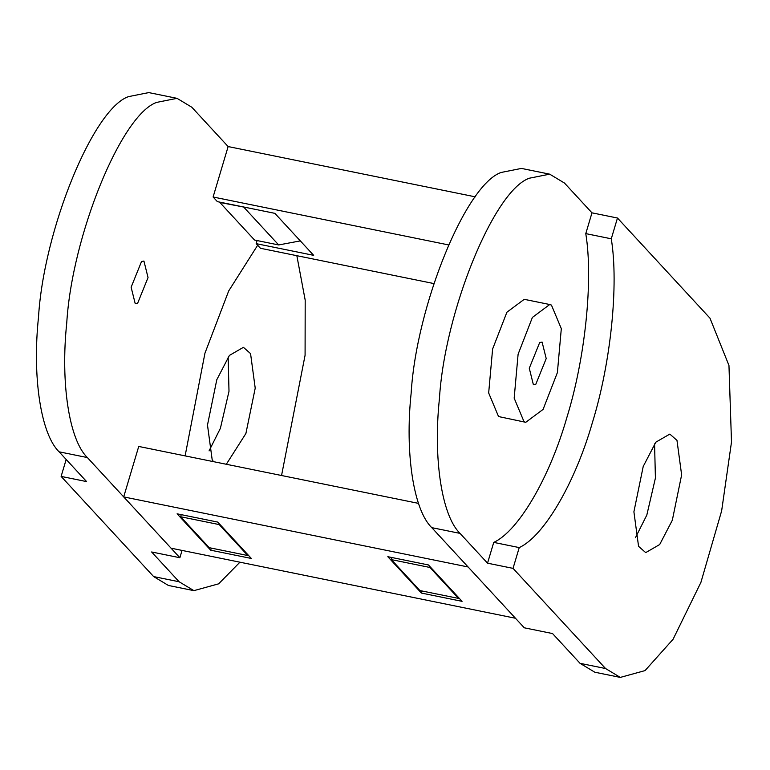 <?xml version="1.0" encoding="UTF-8"?>
<svg xmlns="http://www.w3.org/2000/svg" width="770" height="770" viewBox="0 0 770 770"><rect width="100%" height="100%" fill="white"/><g stroke="black" fill="none" stroke-linecap="round" stroke-linejoin="round"><path stroke-width="1.16" d="M247.969 207.871L219.835 202.452L254.552 240.038L278.673 244.947L300.31 240.894M433.799 283.553L260.462 248.286L256.169 243.647L313.669 255.342L274.871 213.348L217.381 201.644L213.097 197.005L228.132 146.56L191.807 107.223L177.033 98.339L148.783 92.593L128.475 96.635C93.209 108.647 43.726 229.951 38.5 317.202C32.148 377.194 40.877 434.222 59.107 451.817L86.615 481.597L61.119 476.409L153.634 576.576L168.409 585.46L193.905 590.648L179.131 581.764L151.623 551.975L179.882 557.73L182.057 550.415M177.033 98.339L156.724 102.381C121.458 114.393 71.976 235.697 66.749 322.948C60.407 382.94 69.136 439.968 87.366 457.563L179.882 557.73M66.172 459.469L61.119 476.409M228.151 357.088L228.998 391.295L220.403 428.303L209.065 450.902M296.845 255.688L305.19 300.117L305.084 355.249L281.55 475.504M239.922 562.187L218.642 583.833L193.905 590.648M226.322 464.272L245.899 433.491L255.217 388.147L250.558 353.613L243.416 347.328L229.422 355.413L216.803 379.697L207.486 425.03L212.154 459.575L213.444 461.654M185.118 455.888L204.955 353.17L228.69 290.954L257.652 245.245M141.516 261.55L143.932 261.049L148.042 277.556L137.647 303.245L135.241 303.746L131.121 287.239L141.516 261.55M219.431 523.908L219.229 524.591L180.632 516.747L181.258 514.658M180.632 516.747L209.219 547.682L247.805 555.536L219.229 524.591M248.007 554.843L247.805 555.536M519.23 547.586L493.734 542.398C518.383 531.165 549.568 477.9 566.903 417.388C585.296 358.031 593.343 279.722 585.778 233.618L591.976 212.838L564.468 183.048L549.693 174.164L529.385 178.207C494.119 190.219 444.637 311.523 439.42 398.773C433.067 458.766 441.797 515.794 460.027 533.389L487.535 563.178L513.032 568.366L605.547 668.524L620.312 677.408L645.048 670.593L673.086 639.254L700.912 582.38L721.644 510.856L731.5 442.019L728.959 365.471L709.988 318.183L617.473 218.026L611.274 238.806C618.839 284.91 610.793 363.219 592.399 422.576C575.065 483.088 543.88 536.353 519.23 547.586L513.032 568.366M549.693 174.164L521.444 168.418L501.135 172.461C465.869 184.473 416.387 305.767 411.161 393.027C404.808 453.02 413.538 510.048 431.768 527.643L524.283 627.8L552.542 633.556L580.051 663.336L605.547 668.524M591.976 212.838L617.473 218.026M643.22 466.456L655.838 442.173L669.823 434.088L676.974 440.373L681.633 474.907L672.316 520.25L659.697 544.525L645.712 552.619L638.561 546.334L633.903 511.8L643.22 466.456M620.322 677.408L594.825 672.22L580.051 663.336M635.471 537.662L646.819 515.063L655.414 478.055L654.567 443.857M585.778 233.618L611.274 238.806M487.535 563.178L493.734 542.398M549.732 304.516L524.226 299.328L506.901 312.225L492.608 349.031L488.671 392.96L498.546 416.551L525.756 422.307L543.091 409.399L557.384 372.603L561.311 328.665L551.445 305.084L549.732 304.516L532.397 317.423L518.104 354.219L514.168 398.148L524.043 421.739L525.756 422.307M539.674 342.563L542.09 342.063L546.209 358.57L535.814 384.259L533.398 384.759L529.279 368.253L539.674 342.563M458.728 597.722L458.525 598.406L419.929 590.561L391.353 559.617L391.978 557.538M430.151 566.787L429.949 567.471L391.353 559.617M429.949 567.471L458.525 598.406M217.746 522.089L177.09 513.811L210.691 550.194L251.347 558.462L217.746 522.089M211.317 548.105L210.691 550.194M418.505 503.378L138.735 446.446L123.691 496.9L171.055 548.182L515.467 618.252L468.102 566.97L123.691 496.9M387.811 556.691L428.467 564.959L462.067 601.341L421.411 593.064L387.811 556.691M422.037 590.985L421.411 593.064M257.093 240.558L256.169 243.647M213.097 197.005L448.409 244.889M475.427 196.87L228.132 146.56M243.955 207.361L278.673 244.947M179.131 581.764L153.634 576.576M87.366 457.563L59.107 451.817M431.768 527.643L460.027 533.389"/></g></svg>
